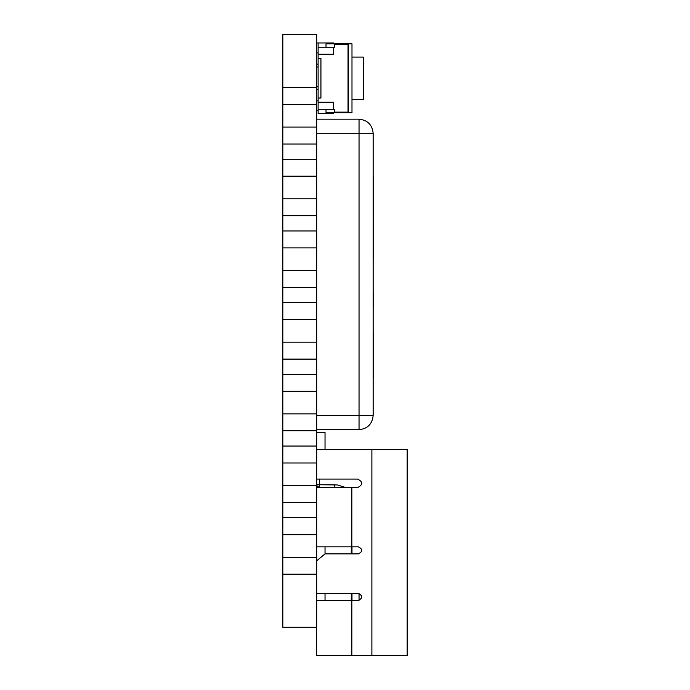 <?xml version="1.0" encoding="UTF-8"?>
<svg xmlns="http://www.w3.org/2000/svg" width="690" height="690" viewBox="0 0 690 690"><rect width="100%" height="100%" fill="white"/><g stroke="black" fill="none" stroke-linecap="round" stroke-linejoin="round"><path stroke-width="1.03" d="M351.986 600.455L351.986 593.4M351.986 553.88L351.986 546.825M359.041 593.469L359.041 600.386M351.279 546.825L351.279 553.88M351.279 593.4L351.279 600.455M319.384 479.076L319.384 484.725L337.445 484.966L345.776 487.545M334.443 484.725L334.443 487.545L319.384 487.545L316.701 485.605L316.701 430.81L282.831 430.81L316.701 430.81L316.701 359.111L282.831 359.111L316.701 359.111L316.701 287.42L282.831 287.42L316.701 287.42L316.701 215.72L282.831 215.72L316.701 215.72L316.701 144.02L282.831 144.02L316.701 144.02L316.701 34.5L282.831 34.5L282.831 87.57L316.701 87.57L282.831 87.57L282.831 104.501L316.701 104.501M325.033 449.44L325.033 432.501L316.563 432.501M358.334 546.825C362.888 549.18 362.888 551.526 358.334 553.88C362.888 551.526 362.888 549.18 358.334 546.825L316.563 546.825M357.636 487.545C363.095 484.725 363.095 481.905 357.636 479.076C363.095 481.905 363.095 484.725 357.636 487.545L316.563 487.545M357.636 479.076L316.701 479.076M371.884 449.44L407.169 449.44L407.169 655.5L371.884 655.5L371.884 449.44L316.701 449.44M371.884 655.5L316.563 655.5L316.563 627.27M316.563 600.455L358.334 600.455C362.888 598.101 362.888 595.755 358.334 593.4C362.888 595.755 362.888 598.101 358.334 600.455M316.701 593.4L358.334 593.4M325.033 546.825L325.033 553.88L316.701 560.806L325.033 553.88L358.334 553.88M325.033 600.455L325.033 593.4M340.412 43.815L333.641 43.298M318.116 110.711L316.701 110.711M316.701 86.724L318.116 86.724M316.701 42.97L318.116 42.97L318.116 54.26L333.641 54.26L333.641 47.205M318.116 66.965L316.701 66.965M318.116 64.136L316.701 64.136M316.701 52.845L318.116 52.845M318.116 89.545L316.701 89.545M316.701 100.835L318.116 100.835M334.486 112.686L334.486 109.305L326.016 109.305L326.016 112.686L348.597 112.686L348.597 43.815L326.016 43.815L326.016 47.205L318.116 47.205M348.597 43.815L351.986 43.815L351.986 112.686L348.597 112.686M326.016 109.305L318.116 109.305L318.116 54.26M333.641 112.686L333.641 113.539L318.116 113.539L318.116 109.305M318.116 102.249L333.641 102.249L333.641 109.305M334.486 44.376L348.036 44.376L348.036 112.125L334.486 112.125M348.036 109.305L348.597 109.305M348.036 47.205L348.597 47.205M351.986 57.08L363.276 57.08L363.276 99.42L351.986 99.42M318.116 58.495L320.936 58.495L320.936 98.015L318.116 98.015M334.486 43.815L334.486 47.205L326.016 47.205M333.641 43.815L333.641 42.97L318.116 42.97M282.831 534.69L282.831 517.75L316.701 517.75L316.701 502.51L282.831 502.51L316.701 502.51L316.701 485.57L282.831 485.57L282.831 517.75L316.701 517.75L316.701 534.69L282.831 534.69L282.831 557.27L316.701 557.27L316.701 534.69M282.831 557.27L282.831 574.209L316.701 574.209L282.831 574.209L282.831 627.27L316.701 627.27L316.701 557.27M316.701 462.99L282.831 462.99L282.831 446.05L316.701 446.05L282.831 446.05L282.831 413.871L316.701 413.871M316.701 391.29L282.831 391.29L282.831 374.36L316.701 374.36L282.831 374.36L282.831 342.18L316.701 342.18M316.701 319.599L282.831 319.599L282.831 302.66L316.701 302.66L282.831 302.66L282.831 270.48L316.701 270.48M316.701 247.9L282.831 247.9L282.831 230.96L316.701 230.96L282.831 230.96L282.831 198.78L316.701 198.78M316.701 176.2L282.831 176.2L282.831 159.261L316.701 159.261L282.831 159.261L282.831 127.089L316.701 127.089M282.831 104.501L282.831 127.089M282.831 176.2L282.831 198.78M282.831 247.9L282.831 270.48M282.831 319.599L282.831 342.18M282.831 391.29L282.831 413.871M282.831 462.99L282.831 485.57M373.161 415.57L359.041 415.57L359.041 429.68C367.554 428.783 372.255 424.083 373.161 415.57L373.161 133.299C372.255 124.787 367.554 120.077 359.041 119.18L359.041 133.299L373.161 133.299M316.701 429.68L359.041 429.68M359.041 119.18L316.701 119.18M373.161 377.663L373.161 384.071M373.437 331.942L373.437 377.663M373.161 161.995L373.161 176.847M373.161 290.628L373.437 307.3M373.161 203.067L373.437 176.847M373.161 243.708L373.437 258.138M373.161 217.497L373.437 243.95M373.437 176.614L373.437 217.497M319.384 487.545L319.384 484.725L316.563 484.725M351.848 487.545L351.848 546.825M351.848 600.455L351.848 655.5M316.701 133.299L359.041 133.299L359.041 415.57L316.701 415.57"/></g></svg>

